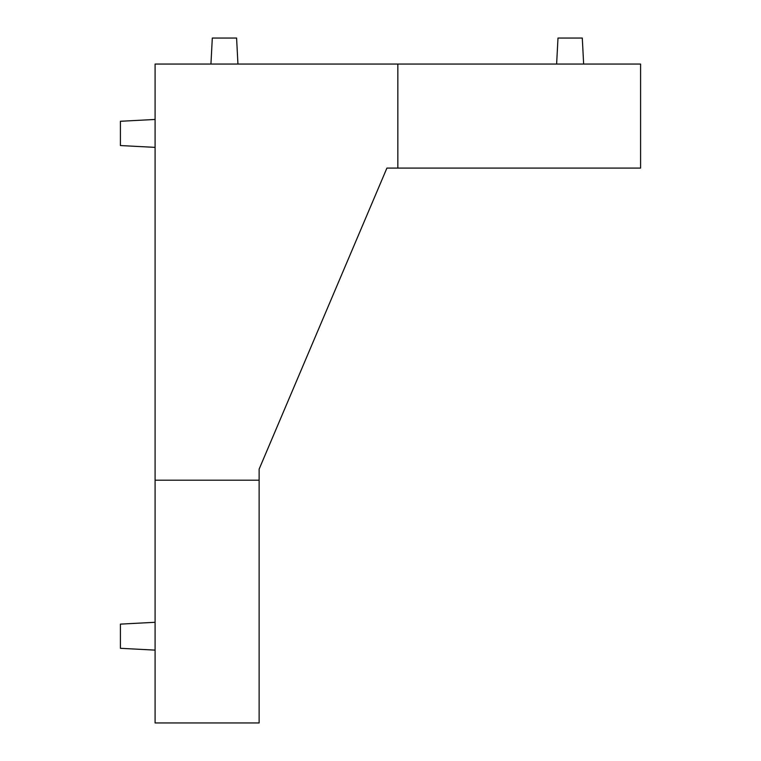 <?xml version="1.0" encoding="UTF-8"?>
<svg xmlns="http://www.w3.org/2000/svg" width="761" height="761" viewBox="0 0 761 761"><rect width="100%" height="100%" fill="white"/><g stroke="black" fill="none" stroke-linecap="round" stroke-linejoin="round"><path stroke-width="1.14" d="M155.092 119.458L120.409 121.275L120.409 145.551L155.092 147.368M155.092 480.201L155.092 722.95L259.13 722.95L259.13 469.147L386.911 168.095L397.841 168.095L397.841 64.057L155.092 64.057L155.092 480.201L259.13 480.201M155.092 622.298L120.409 624.115L120.409 648.305L155.092 650.122M583.649 64.057L582.289 38.05L557.994 38.05L556.624 64.057M397.841 64.057L640.591 64.057L640.591 168.095L397.841 168.095M259.13 469.147L386.911 168.095M237.946 64.057L236.585 38.05L212.309 38.05L210.94 64.057"/></g></svg>
